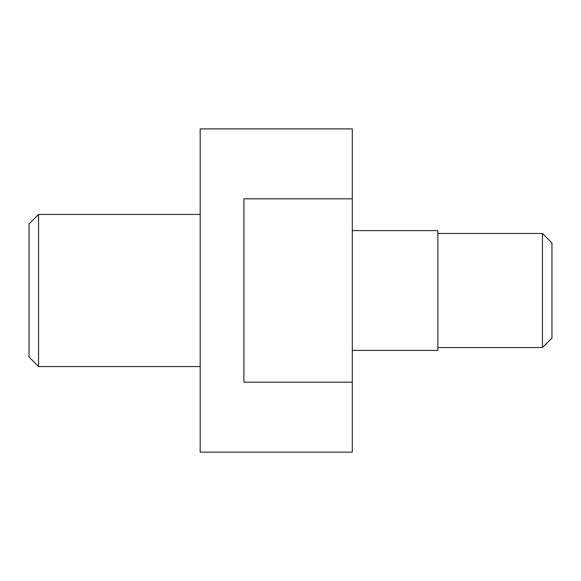 <?xml version="1.0" encoding="UTF-8"?>
<svg xmlns="http://www.w3.org/2000/svg" width="581" height="581" viewBox="0 0 581 581"><rect width="100%" height="100%" fill="white"/><g stroke="black" fill="none" stroke-linecap="round" stroke-linejoin="round"><path stroke-width="0.87" d="M352.297 198.818L352.297 382.182L243.911 382.182L243.911 198.818L352.297 198.818L352.297 128.873L200.184 128.873L200.184 452.127L352.297 452.127L352.297 382.182M542.443 347.547L551.95 338.033L551.95 242.967L542.443 233.453L542.443 347.547L437.863 347.547M352.297 350.394L437.863 350.394L437.863 230.606L352.297 230.606M38.557 214.44L29.05 223.946L29.05 357.054L38.557 366.56L38.557 214.44L200.184 214.44M542.443 233.453L437.863 233.453M38.557 366.56L200.184 366.56"/></g></svg>
